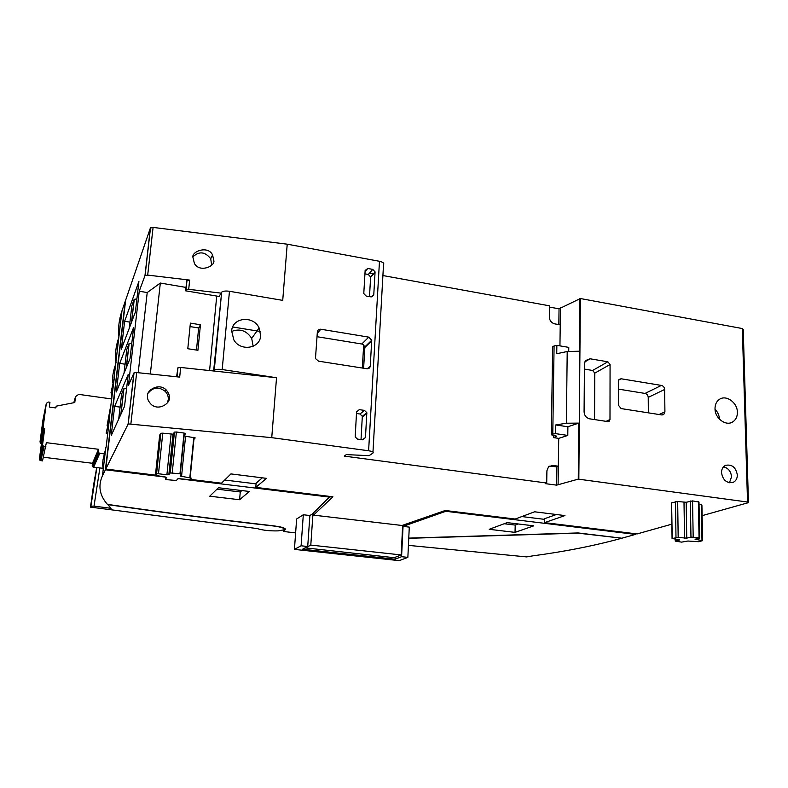 <?xml version="1.0" encoding="UTF-8"?>
<svg xmlns="http://www.w3.org/2000/svg" width="788" height="788" viewBox="0 0 788 788"><rect width="100%" height="100%" fill="white"/><g stroke="black" fill="none" stroke-linecap="round" stroke-linejoin="round"><path stroke-width="1.18" d="M165.677 477.134L105.405 469.786L125.243 301.321L121.973 310.856C118.978 319.81 117.954 328.448 118.899 336.791M105.405 469.786L102.479 475.686C97.909 485.802 99.544 495.366 107.414 504.369C164.534 512.633 219.901 519.775 273.515 525.803L280.242 526.896C284.281 527.861 285.936 528.797 285.197 529.703L283.444 531.476L295.628 532.885M103.218 469.441L102.578 463.728L103.09 459.404L106.183 446.55L109.502 418.477L106.272 432.553L107.818 432.75M111.226 392.936L111.817 398.905M112.497 393.114L110.97 392.897L114.398 377.038L109.148 419.315M112.526 382.525C112.3 376.634 113.344 370.596 115.639 364.391L118.821 337.451C115.757 346.237 114.841 354.708 116.072 362.874M283.552 530.029L283.444 531.476M107.089 425.638L110.783 405.456M408.42 545.365L526.601 556.909L532.629 555.885C565.035 551.551 594.782 545.66 621.86 538.214L635.423 534.402L445.831 511.284L403.052 526.384L401.575 556.692L395.044 559.204L302.523 549.246L307.714 546.508L301.095 545.788L294.426 549.394L399.191 560.642L407.859 557.372L401.575 556.692M407.859 557.372L409.287 527.113L403.052 526.384M294.426 549.394L296.633 518.987L303.311 514.761L301.095 545.788M330.034 496.44L312.383 513.983L309.881 515.529L303.311 514.761M329.985 497.159L178.502 478.7M408.765 538.115L578.146 532.944L621.87 538.214L578.028 533.151L408.755 538.303M249.343 491.466L239.591 499.74L209.756 496.204L218.443 487.733L249.343 491.466M533.771 525.842L515.037 532.373L489.23 529.309L507.186 522.631L533.771 525.842M635.423 533.732L635.423 534.402M99.889 467.944L94.028 506.132L90.965 506.182L90.443 507.127L257.134 528.561C262.808 530.314 269.831 531.082 278.223 530.876L283.966 529.822C285.315 528.364 281.749 527.083 273.288 525.96L273.298 525.783M107.621 504.399L111.039 508.27M107.601 504.596C164.574 512.821 219.803 519.942 273.288 525.96M94.028 506.132L111.039 508.309M190.213 479.37L221.487 483.182L230.933 473.913L266.492 478.355L255.785 487.378L332.91 496.795L313.506 515.135L402.038 525.478L445.23 510.506L515.175 519.046L534.609 511.796L564.937 515.579L544.606 522.641L637.088 533.929L671.869 524.158M702.118 515.657L748.107 502.734L747.536 502.025L578.264 479.134L556.633 485.142L545.276 483.635L546.714 483.034L344.267 456.104L346.336 454.607L369.119 455.671L372.911 453.1C373.827 452.164 372.399 451.386 368.607 450.766L271.742 437.655L128.217 423.914L105.769 469.057L155.433 475.125M699.675 537.889L698.995 502.045L692.553 500.902L686.181 502.271L686.752 538.155L678.173 537.436L672.056 538.529L671.603 502.842L672.223 538.48M702.6 540.499L701.911 505.019L699.035 504.359M686.181 502.271L677.67 501.523L671.76 502.774M159.668 435.203L155.403 475.41L165.234 476.976L166.701 477.528L165.47 479.134L166.928 479.675L176.384 480.522L177.822 478.818L179.743 478.749L189.898 479.685L191.277 478.149L180.078 476.031L181.437 474.366L179.969 473.805L170.257 472.928L174.453 432.119L176.394 432.011L172.217 472.849M160.782 433.351L156.566 473.834L160.851 433.282L159.678 435.104M160.851 433.282L162.771 433.173L158.487 473.755L156.566 473.834M171.085 434.277L166.898 474.79L168.839 474.711L173.015 434.178L162.771 433.173M173.015 434.178L168.839 474.711M174.453 432.119L173.084 434.109M193.553 439.783L195.207 437.911L185.574 436.207L184.136 435.577L185.505 433.666L184.057 433.036L176.394 432.011M105.769 469.057L125.647 300.149L150.37 228.047L144.962 275.662L139.24 291.215L147.218 292.555L160.328 283.05L185.83 287.384M372.97 452.095L383.51 264.817C384.426 263.31 383.076 262.128 379.471 261.291L287.216 244.181L282.725 300.376L229.466 291.284C225.792 290.762 223.191 291.058 221.664 292.151L213.627 370.99L180.669 367.464L179.684 377.107L136.679 372.557L134.029 372.822L128.444 385.381L139.24 291.215M119.687 363.406L133.615 327.424L130.03 358.629L116.338 391.951L119.687 363.406L125.065 364.204M124.622 321.287L138.905 281.483L135.388 311.999L121.342 349.271L124.622 321.287L129.951 322.134M114.644 406.372L128.217 374.399L124.543 406.312L111.226 435.508L114.644 406.372L120.091 407.12M287.216 244.181L153.089 227.407L150.37 228.047M559.943 345.873L560.229 324.843L554.762 323.868C551.442 322.942 549.64 320.716 549.364 317.2L549.541 305.833L382.909 275.544M373.679 273.86L369.503 273.101M549.522 307.093L559.047 308.817L580.382 298.524L578.825 479.202M748.452 502.261L743.222 329.433L742.316 328.547L580.382 298.524M213.627 370.99L276.539 377.738L222.186 369.542C218.443 369.07 215.794 369.276 214.257 370.183L221.664 292.151M276.539 377.738L271.742 437.655M231.652 330.98L233.849 339.933C240.547 351.832 260.257 348.552 260.661 335.649L259.114 327.956C253.381 315.141 232.253 317.337 231.652 330.98M373.768 294.879L375.078 271.919L372.744 269.388L367.779 268.472L365.139 270.451L363.78 293.569L366.125 296.022L371.128 296.899L373.768 294.879L371.887 296.918M356.56 411.868L355.191 437.015L357.535 439.103L362.716 439.822L365.465 437.547L366.834 412.725L364.45 410.39L359.298 409.642L356.56 411.868L359.298 409.642M366.903 368.745C368.843 368.853 369.966 367.966 370.261 366.065L371.719 340.239L368.764 337.136L320.824 329.226C318.844 329.098 317.692 329.975 317.357 331.866L315.545 357.447L315.722 358.767L318.579 361.18L366.903 368.745M253.155 346.277L251.697 338.407C246.644 330.605 239.946 328.281 231.613 331.443M553.688 435.39L553.659 437.635L558.712 438.374L558.337 466.2L552.683 465.422L548.586 466.713L546.911 470.751L546.714 483.034M555.737 424.949L567.882 426.761L578.756 423.117L566.375 423.225L555.737 424.949L555.609 433.646L552.782 434.08L554.082 345.942L556.86 345.341L556.742 353.714L567.212 351.517L579.387 351.221L579.84 298.435M578.756 423.117L578.264 479.134M556.86 345.341L568.769 347.38L568.729 351.241M554.082 345.942L552.654 346.868L551.334 434.809L556.702 436.148L553.659 437.635M552.782 434.08L551.334 434.809M150.341 374.005L160.328 283.05M209.588 370.557L216.73 296.071M187.79 348.729L197.916 350.296L200.447 324.755L190.391 323.129L187.79 348.729M221.369 292.506L221.024 293.126L188.706 289.324L185.909 289.876L185.476 290.782L219.143 296.475L221.024 293.126M186.037 289.708L186.992 280.479L189.652 280.085L147.691 275.101L144.962 275.662M147.632 395.803C146.992 398.413 148.262 401.368 151.444 404.677C159.816 411.375 170.543 402.343 169.233 398.029C169.794 395.606 168.691 392.818 165.933 389.646C157.974 382.269 146.184 391.222 147.632 395.803M167.43 402.717L168.258 399.703C168.514 396.462 167.45 393.626 165.056 391.212C158.683 386.563 153.138 387.144 148.4 392.956M193.04 257.745L194.409 263.478C199.748 273.229 215.991 265.93 213.725 260.267L212.593 254.987C207.884 244.93 190.716 251.736 193.04 257.745M211.637 265.113L210.721 258.75C205.185 251.766 199.364 251.027 193.257 256.533M362.303 368.026L363.692 344.986L364.854 347.459L371.729 340.8M363.613 368.232L364.854 347.459M584.45 363.78L584.085 411.888C584.4 415.631 586.282 417.945 589.71 418.842L607.745 421.59L609.331 421.117L609.991 419.511L610.07 364.529L607.863 361.791L590.084 358.786L585.425 360.618L584.45 363.78M661.388 385.421L621.102 378.772L619.013 379.461L618.344 381.284L618.353 405.14L621.131 408.578L661.703 414.931L663.772 414.429L664.914 411.878L664.658 389.469C664.432 387.312 663.348 385.953 661.388 385.421L645.037 393.429L618.353 389.105M715.011 408.726C714.874 418.221 725.797 426.426 732.604 421.994C735.805 419.965 737.401 416.744 737.391 412.321C737.479 402.57 726.024 394.384 719.296 399.447C716.44 401.506 715.011 404.599 715.011 408.726M721.513 472.682C722.872 480.178 726.703 483.418 733.007 482.423C735.854 481.113 737.302 478.611 737.332 474.937C735.854 467.274 731.924 464.083 725.541 465.363C722.891 466.732 721.542 469.165 721.513 472.682M719.513 419.246C719.257 415.394 717.76 412.055 715.031 409.228M729.432 482.758L731.56 476.799C730.959 471.382 728.289 468.052 723.551 466.811M126.208 367.937L129.015 343.676L131.813 343.115M129.015 343.676L126.779 349.488M131.468 322.4L134.127 299.43L136.915 298.8M134.127 299.43L131.832 305.872M120.82 414.468L123.785 388.858L126.612 388.385M123.785 388.858L121.608 394.03M138.186 372.714L147.218 292.555M186.992 280.479L185.476 290.782M176.571 376.772L177.96 367.76L177.024 376.822M180.669 367.464L177.96 367.76M567.882 426.761L567.784 435.429L558.712 438.374M556.633 485.142L556.88 466.841L558.337 466.2L558.091 484.551M555.609 433.646L567.784 435.429M560.229 324.843L560.455 307.812M648.337 412.833L648.229 397.379C648.022 395.261 646.958 393.951 645.037 393.429M594.546 419.58L594.782 373.128L592.625 370.468L584.41 369.099M558.83 324.597L559.047 308.817M556.88 466.841L549.266 466.171M369.493 296.613L370.626 276.982L368.321 274.47L364.933 273.86M361.022 439.586L362.322 416.3L359.968 413.995L356.462 413.493M317.012 336.703L361.8 344.001L368.764 337.136M363.692 344.986L361.8 344.001M196.468 350.069L198.665 327.956L190.036 326.577M198.665 327.956L200.447 324.755M285.256 528.906L285.197 529.703M232.667 326.981L260.375 331.472M544.666 519.371L521.833 516.564M556.407 514.515L544.675 518.671L544.606 522.641M262.315 477.833L256.139 483.133L255.785 487.378M256.08 483.871L224.718 480.02M309.881 515.529L307.714 546.508M313.663 512.752L313.506 515.135M312.984 513.402L310.797 545.089L401.21 554.939L394.158 557.687L305.153 547.857M402.648 525.261L401.21 554.939M310.797 545.089L305.143 548.064M445.86 510.585L445.831 511.284M406.234 524.02L406.194 524.956M395.143 557.303L395.044 559.204M690.347 500.991L690.968 537.081L699.055 537.741L699.675 538.066L695.055 539.258L702.61 540.666L698.542 541.691L687.914 541.031L681.64 542.124L675.257 541.11L679.67 539.947L679.029 539.632L672.056 538.529M690.968 537.081L686.752 538.155M156.487 473.893L155.403 475.41M166.898 474.79L158.487 473.755M174.384 432.179L170.188 472.987L168.908 474.652M193.907 439.625L190.184 477.646M518.258 523.971L515.204 525.074L515.037 532.373M515.204 525.074L504.182 523.744M241.847 490.56L240.261 491.958L239.591 499.74M240.261 491.958L216.996 489.151M90.896 506.241L96.875 467.57M96.638 467.54L90.443 507.127M102.992 468.318L93.634 467.176L92.216 465.452L92.482 463.275L98.53 449.288L46.364 442.679L42.493 460.931L40.06 460.419L39.41 458.971L41.439 443.792L40.001 442.038L42.966 419.846L46.315 403.387L48.245 402.028L49.959 402.264L49.329 407.061L55.613 407.918L56.618 406.076L74.791 402.53L75.54 396.61L78.692 394.364L111.807 398.984M43.36 457.227L92.482 463.275M98.53 449.288L98.815 452.972L103.661 453.888M106.331 432.563L106.272 433.607L107.69 433.794M46.315 403.387L43.202 426.722L43.823 428.199L40.592 443.437M45.842 446.619L43.281 446.067L42.591 444.55L44.719 428.574L43.823 428.199M44.148 418.999L42.67 428.849L44.148 418.999M41.695 433.538L43.773 418.162L41.695 433.538M40.72 438.246L42.759 423.107L40.72 438.246M44.719 428.574L41.439 443.792M55.515 407.908L55.741 406.963M106.272 433.065L107.759 433.262M121.973 310.856L118.821 337.451M105.838 447.318L102.479 475.686M115.639 364.391L114.033 377.994M110.487 507.718L110.418 508.319M133.891 372.98L128.089 424.052M229.466 291.284L222.186 369.542M379.471 261.291L368.607 450.766M567.212 351.517L566.375 423.225M153.089 227.407L147.691 275.101M136.679 372.557L130.897 423.708M189.652 280.085L188.706 289.324M742.316 328.547L747.536 502.025M124.021 373.256L126.789 349.33M129.232 328.35L131.852 305.705M118.692 419.137L121.628 393.892M176.916 376.812L177.842 367.888M186.864 280.636L185.909 289.876M618.59 380.111L621.102 378.772M648.229 397.379L664.658 389.469M659.034 414.518L664.914 411.878M584.755 361.938L590.084 358.786M592.625 370.468L607.863 361.791M594.782 373.128L610.07 364.529M606.13 421.344L609.991 419.511M551.236 466.063L552.683 465.422M370.626 277.317L375.088 272.264M365.071 271.633L367.779 268.472M368.321 274.47L372.744 269.388M359.968 413.995L364.45 410.39M362.362 416.941L366.873 413.365M362.411 439.783L365.465 437.547M317.259 333.324L320.824 329.226M367.267 368.784L370.261 366.065M692.553 500.902L693.184 537.022M698.375 501.68L699.055 537.741M695.666 539.09L695.676 539.583M701.3 504.655L701.99 540.351M675.395 539.189L675.424 541.051M675.493 501.611L675.986 537.495M677.67 501.523L678.173 537.436M684.004 502.36L684.555 538.214M165.687 477.045L165.47 479.134M184.057 433.036L179.969 473.805M184.136 435.577L180.294 473.854M185.574 436.207L181.536 476.582M193.799 437.291L189.849 477.597M183.762 438.709L180.235 473.844M99.751 453.396L93.634 467.176M92.216 465.452L98.264 451.573M40.001 442.038L43.202 426.722M39.41 458.971L42.591 444.55M44.108 446.392L40.848 460.724M73.767 402.727L75.54 396.61M284.054 528.62L284.094 528.108M259.114 327.956L251.697 338.407M145.091 275.475L150.508 227.831M165.933 389.646L165.056 391.212M212.593 254.987L210.721 258.75M128.217 423.914L134.029 372.822M129.143 343.499L126.366 367.553M134.265 299.243L131.635 321.967M123.923 388.701L120.978 414.133M733.007 482.423L732.131 482.699M732.604 421.994L730.19 422.939M663.772 414.429L662.678 414.921M609.331 421.117L608.326 421.59M375.078 271.919L370.626 276.982M366.834 412.725L362.322 416.3M371.719 340.239L364.834 346.917M675.257 541.11L675.227 539.169M193.828 439.694L190.105 477.636M98.815 452.972L92.748 466.782M43.281 446.077L40.06 460.419M90.955 506.182C91.713 497.445 94.028 480 96.934 467.579"/></g></svg>
